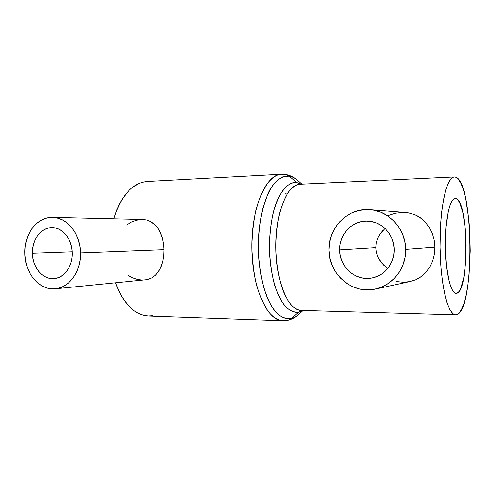 <?xml version="1.0" encoding="UTF-8"?>
<svg xmlns="http://www.w3.org/2000/svg" width="495" height="495" viewBox="0 0 495 495"><rect width="100%" height="100%" fill="white"/><g stroke="black" fill="none" stroke-linecap="round" stroke-linejoin="round"><path stroke-width="0.74" d="M72.289 253.032C72.74 266.248 64.133 278.122 54.011 278.654C42.892 279.83 32.491 267.38 32.46 253.298L72.245 251.862L32.46 253.298L32.93 258.211L34.13 262.938L36.017 267.3L38.517 271.136L41.543 274.304L44.989 276.68L48.72 278.165L52.6 278.697L56.486 278.252L60.223 276.835L63.663 274.49L66.677 271.31L69.127 267.411L70.927 262.944L71.998 258.087L72.289 253.032L71.8 247.976L70.538 243.132L68.564 238.689L65.959 234.816L62.822 231.672L59.289 229.377L55.49 228.003L51.585 227.607L47.724 228.195L44.043 229.73L40.695 232.155L37.793 235.366L35.448 239.246L33.74 243.639L32.732 248.379L32.46 253.298C31.952 239.654 41.227 227.279 52.062 227.601C62.537 227.353 72.239 239.363 72.289 253.032M142.566 219.489L146.396 219.947L150.752 221.556L154.57 224.26L157.769 227.941L160.337 232.501L162.249 237.798L163.455 243.62L163.938 249.752L80.53 252.976C81.149 271.347 69.275 287.843 55.304 288.808C39.55 290.732 24.799 273.172 24.762 253.347C24.032 234.135 37.199 216.662 52.581 217.373C67.066 217.274 80.462 233.968 80.53 252.976L163.938 249.752L163.455 243.62L162.249 237.798L159.143 230.126L156.247 225.98L150.752 221.556L146.396 219.947L142.628 219.489L52.693 217.373M385.011 228.405L380.055 233.838L377.697 238.144L376.243 242.853L375.798 247.735L339.576 249.975C339.007 234.352 352.428 220.238 367.63 221.092C381.695 221.265 394.323 234.55 394.243 249.567L393.624 243.887L391.947 238.442L389.28 233.454L385.741 229.111L381.466 225.596L376.627 223.028L371.429 221.506L366.071 221.086L360.762 221.76L355.707 223.505L351.091 226.24L347.082 229.859L343.821 234.215L341.439 239.141L340.003 244.462L339.576 249.975L340.164 255.482L341.754 260.778L344.279 265.667L347.657 269.967L351.772 273.512L356.462 276.173L361.56 277.837L366.882 278.438L372.221 277.936L377.369 276.34L382.128 273.704L386.304 270.128L389.726 265.741L392.25 260.716L393.779 255.253L394.243 249.567C394.645 263.414 384.293 276.161 371.448 278.079C355.379 281.179 339.391 266.762 339.576 249.975L375.798 247.735L376.379 252.611L377.963 257.276L381.998 263.464L387.814 268.408M405.393 212.497L408.715 212.924L414.897 214.75L420.484 217.831L425.292 222.026L429.27 227.254L425.292 222.026L422.99 219.792L417.774 216.136L414.897 214.75L408.715 212.924L405.473 212.504L370.118 209.713M434.183 240.1L432.271 233.355L434.183 240.1L434.895 247.228L434.183 240.1M425.978 272.386L429.796 267.164L432.636 261.075L434.369 254.325L434.895 247.228L405.603 249.48C406.123 268.346 392.436 285.788 375.148 289.111C352.137 294.531 328.748 274.038 329.051 250.055C328.197 227.7 347.911 207.56 369.821 209.688C388.903 210.715 405.69 228.975 405.603 249.48L434.895 247.228L434.369 254.325L432.636 261.075L429.796 267.164L425.978 272.386L421.257 276.631L415.763 279.749L410.039 281.562L415.763 279.749L418.603 278.332L423.726 274.638M287.057 194.12L285.553 193.792L287.057 194.12M455.74 198.464L454.781 198.495L455.74 198.464L457.757 199.714L459.682 202.684L462.98 213.079L465.22 227.929L466.142 245.13L465.647 262.43L463.778 277.571L460.746 288.437L458.902 291.691L456.922 293.257L456.099 293.38C450.772 293.609 445.562 271.922 445.364 245.972C445.092 220.021 449.912 198.266 455.245 198.427L455.74 198.464C468.487 199.448 469.594 290.361 456.922 293.257L454.88 293.015L452.845 290.924L450.908 287.001L449.151 281.364L446.49 265.809L445.37 246.764L446.007 227.564L448.272 211.588L449.887 205.672L451.725 201.44L453.705 199.021L455.74 198.464M455.332 293.232L456.922 293.257L455.332 293.232M455.474 177.086C473.635 181.201 475.157 307.785 457.188 314.542L455.561 314.863C447.95 315.191 440.29 284.037 439.993 246.009C439.603 207.987 446.7 176.727 454.317 176.95L455.474 177.086L453.989 176.987L452.498 177.563L451.025 178.825L448.185 183.397L445.587 190.643L443.365 200.339L441.633 212.12L440.488 225.497L440.006 247.184L441.039 268.736L442.524 281.878L444.547 293.331L447.004 302.618L449.769 309.412L452.715 313.508L454.212 314.529L455.709 314.87L458.636 313.558L461.383 309.752L463.871 303.695L466.018 295.682L467.763 286.054L469.062 275.158L470.244 251.045L469.829 232.396L468.944 220.399L465.814 199.095L463.642 190.519L461.148 183.8L458.395 179.227L455.474 177.086M302.018 310.346L301.319 310.433M148.222 316.008L153.035 315.692L149.23 316.027L145.388 315.705L141.558 314.721L137.765 313.063L134.052 310.742L130.47 307.76L123.849 299.908L120.891 295.107L115.502 282.911C123.558 303.942 134.461 314.975 148.222 316.008L282.682 320.76C267.325 320.779 252.178 287.911 251.893 247.748C251.448 207.584 266.007 174.481 281.364 174.259C276.853 174.327 271.792 177.897 266.18 184.969C262.486 190.866 259.157 198.879 256.2 209.008C253.675 220.399 252.24 232.978 251.887 246.739C252.326 260.549 253.867 273.29 256.509 284.941C259.609 295.36 263.08 303.627 266.935 309.752C272.696 317.443 278.128 320.407 282.682 320.76L288.424 320.172L291.468 318.557L298.794 312.017L302.525 310.47L298.794 312.017L301.672 310.433L298.794 312.017C294.933 313.193 290.299 311.169 284.885 305.953C281.228 301.257 277.806 294.271 274.62 285.002C271.823 274.279 270.103 262.177 269.472 248.688C269.676 235.162 271.006 222.899 273.463 211.897C276.358 202.319 279.564 195.005 283.072 189.95C288.325 184.208 292.904 181.745 296.808 182.562L300.341 184.233L296.808 182.562L301.356 184.183L296.808 182.562L289.259 176.127L296.808 182.562C288.882 181.826 280.844 189.925 275.369 205.444C271.477 218.06 269.509 232.477 269.472 248.688C270.01 269.818 274.614 289.451 281.5 301.238C286.976 309.35 292.737 312.945 298.794 312.017L291.468 318.557C294.222 317.852 296.851 316.286 299.357 313.867C296.53 316.478 293.9 318.038 291.468 318.557L288.437 320.166L286.494 320.37M454.317 176.956L299.989 184.251C296.301 184.264 292.155 187.296 287.546 193.353C284.514 198.415 281.779 205.314 279.341 214.044C277.262 223.876 276.086 234.741 275.802 246.646C276.167 264.59 279.229 280.906 283.616 292.149C289.693 305.885 296.233 310.148 301.127 310.427C288.437 310.52 276.043 282.045 275.808 247.531C275.418 213.023 287.298 184.357 299.989 184.251L300.112 184.245M298.157 180.873C295.323 178.219 292.353 176.641 289.259 176.127C291.957 176.43 294.927 178.008 298.157 180.873L301.851 184.159M284.217 174.395L285.695 174.475L289.259 176.127L285.695 174.475C290.058 175.261 293.912 177.136 297.285 180.093M285.683 174.469L281.556 174.246L147.009 181.498C132.32 182.958 121.244 195.395 113.776 218.815L116.733 210.047L119.202 204.515L121.987 199.491L128.316 191.144L131.794 187.902L139.157 183.373L142.956 182.111L147.269 181.486M126.522 224.978L131.392 222.082L136.49 220.219L141.564 219.495M142.647 280.121L137.567 279.489L132.4 277.745L127.463 274.991M55.304 288.808L147.467 279.601L151.779 277.936L155.492 275.214L159.848 269.336L162.682 261.676L163.678 255.865L163.938 249.752L163.678 255.865L162.682 261.676L160.962 266.966L158.567 271.507L155.492 275.214L151.779 277.936L147.467 279.601L144.794 280.04M291.468 318.557C287.187 319.498 281.841 318.229 275.777 312.147C271.637 307.024 267.752 299.351 264.126 289.136C260.933 277.28 258.984 263.872 258.26 248.911C258.495 233.9 260.024 220.312 262.826 208.147C266.131 197.573 269.769 189.529 273.754 184.01C279.632 177.34 284.947 175.583 289.259 176.127L282.589 176.907C278.14 179.215 273.976 183.416 270.078 189.529C262.666 203.197 258.112 225.442 258.26 248.911C258.891 266.873 261.645 282.577 266.514 296.029C269.985 303.979 273.871 310.148 278.165 314.535C282.583 317.796 287.013 319.139 291.468 318.557M429.27 227.254L432.271 233.355M388.655 215.449L395.264 213.289L402.058 212.423M409.588 281.655L402.942 282.249L396.167 281.507M288.096 300.88L287.706 300.966M405.603 249.48L404.941 257.493L402.775 265.184L399.193 272.244L394.354 278.394L388.464 283.394L381.763 287.05L374.529 289.241L367.043 289.891L359.605 289.012L352.489 286.636L345.962 282.886L340.251 277.912L335.567 271.904L332.065 265.085L329.868 257.716L329.051 250.055L329.639 242.383L331.619 234.977L334.923 228.096L339.434 222.008L345.003 216.934L351.431 213.079L358.485 210.598L365.91 209.595L373.422 210.14L380.729 212.231L387.536 215.795L393.568 220.714L398.58 226.797L402.355 233.813L404.731 241.48L405.603 249.48M383.223 230.026L380.055 233.838L377.697 238.144L376.243 242.853L375.798 247.735L376.379 252.611L377.963 257.276L380.445 261.521L383.718 265.24L387.622 268.284M80.53 252.976L80.11 260.092L78.6 266.923L76.051 273.203L72.586 278.666L68.341 283.109L63.496 286.364L58.249 288.319L52.804 288.907L47.378 288.121L42.168 286.011L37.373 282.67L33.159 278.227L29.688 272.863L27.076 266.774L25.412 260.191L24.762 253.347L25.134 246.504L26.532 239.889L28.896 233.764L32.15 228.344L36.184 223.839L40.85 220.424L45.979 218.239L51.381 217.379L56.857 217.893L62.184 219.78L67.165 222.979L71.583 227.372L75.265 232.799L78.055 239.042L79.837 245.86L80.53 252.976M299.357 313.867L303.02 310.483M298.553 314.61C295.608 317.289 292.248 319.139 288.474 320.16M455.561 314.863L301.127 310.427M410.046 281.562L375.538 289.031"/></g></svg>
